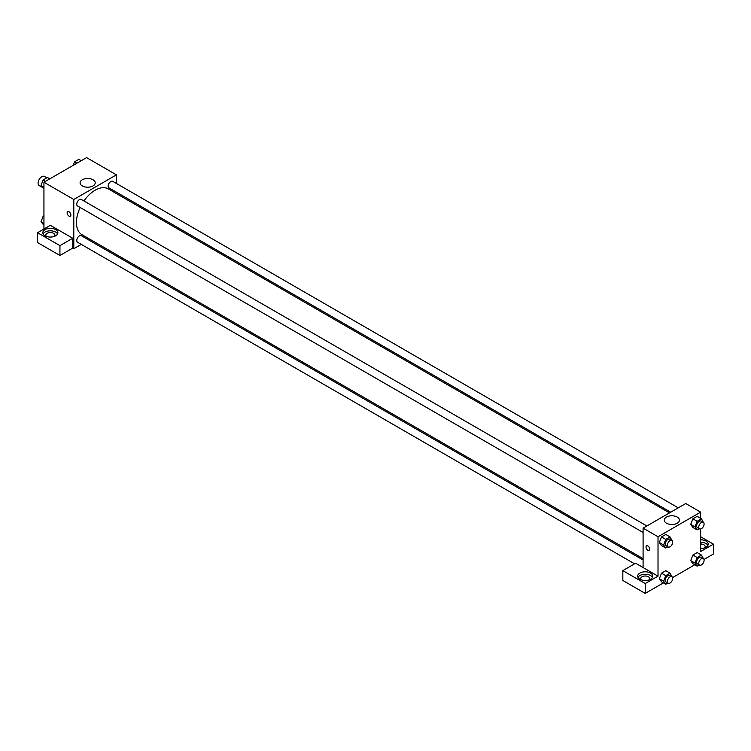 <?xml version="1.0" encoding="UTF-8"?>
<svg xmlns="http://www.w3.org/2000/svg" width="751" height="751" viewBox="0 0 751 751"><rect width="100%" height="100%" fill="white"/><g stroke="black" fill="none" stroke-linecap="round" stroke-linejoin="round"><path stroke-width="1.13" d="M46.853 177.818L44.45 176.429A5.276 3.051 120 0 0 40.385 177.846A5.276 3.051 120 0 0 38.085 183.16A5.276 3.051 120 0 0 39.174 185.572L42.328 187.393M43.943 229.008L43.943 182.23L86.59 157.616L116.443 174.842L116.443 183.497M116.443 192.2L116.443 193.589M82.31 179.761A7.566 4.365 180 0 1 90.552 178.813A7.566 4.365 180 0 1 95.217 182.85A7.566 4.365 180 0 1 87.66 187.215A7.566 4.365 180 0 1 80.094 182.85A7.566 4.365 180 0 1 82.31 179.761M81.286 244.385L73.795 248.703L73.795 199.466L43.943 182.23M73.795 199.466L116.443 174.842M67.684 211.651A2.638 1.521 -120 0 0 67.28 213.763A2.638 1.521 -120 0 0 69.008 216.091A2.638 1.521 60 0 1 67.28 213.763A2.638 1.521 60 0 1 67.684 211.651A2.638 1.521 60 0 1 70.322 213.171A2.638 1.521 60 0 1 70.322 216.222A2.638 1.521 60 0 1 69.008 216.091A2.638 1.521 -120 0 0 70.322 216.213M72.734 238.245L50.345 225.319L37.55 232.707L59.939 245.633L72.734 238.245L72.734 248.093L73.795 248.703M45.013 229.628A7.538 4.356 180 0 1 53.227 228.679A7.538 4.356 180 0 1 57.883 232.707A7.538 4.356 180 0 1 50.345 237.053A7.538 4.356 180 0 1 42.807 232.707A7.538 4.356 180 0 1 45.013 229.628M57.574 233.936A7.538 4.356 0 0 0 45.013 232.087A7.538 4.356 0 0 0 43.117 233.936M46.355 236.396A4.525 2.61 180 0 1 45.82 235.166A4.525 2.61 180 0 1 48.608 232.754A4.525 2.61 180 0 1 53.537 233.317A4.525 2.61 180 0 1 54.87 235.166A4.525 2.61 180 0 1 54.335 236.396M59.939 245.633L59.939 255.481L72.734 248.093M37.55 232.707L37.55 242.554L59.939 255.481M90.026 239.334L88.825 240.029M646.855 525.972L81.315 199.456A3.774 2.178 120 0 0 77.541 201.625A3.774 2.178 120 0 0 77.541 205.981L643.091 532.497M643.091 560.03L81.315 235.692A3.774 2.178 120 0 0 78.404 236.706A3.774 2.178 120 0 0 76.762 240.498A3.774 2.178 120 0 0 77.541 242.226L634.586 563.832M678.247 507.845L112.697 181.329A3.774 2.178 120 0 0 109.796 182.343A3.774 2.178 120 0 0 108.144 186.135A3.774 2.178 120 0 0 108.923 187.863L670.709 512.201M669.507 512.895L108.322 188.905A26.416 15.255 120 0 0 83.934 200.968M80.16 207.492A26.416 15.255 120 0 0 76.442 222.559A26.416 15.255 120 0 0 81.915 234.65L643.091 558.641M643.091 567.54L635.628 563.231L622.832 570.61L645.222 583.536L658.017 576.158L643.091 567.54L643.091 528.141L685.729 503.527L700.655 512.144L700.655 518.34M622.832 570.61L622.832 580.467L645.222 593.384L663.386 582.898M672.596 577.585L694.769 564.78M703.978 559.467L713.45 553.994L713.45 544.146L700.655 551.534L700.655 528.976M700.655 543.996A4.525 2.61 180 0 1 703.856 544.766A4.525 2.61 180 0 1 705.18 546.606A4.525 2.61 180 0 1 704.645 547.836M707.883 545.376A7.538 4.356 0 0 0 700.655 542.26M700.655 539.791A7.538 4.356 180 0 1 708.193 544.146A7.538 4.356 180 0 1 700.655 548.502M641.232 579.847A4.525 2.61 180 0 1 640.697 578.617A4.525 2.61 180 0 1 645.222 576.008A4.525 2.61 180 0 1 649.746 578.617A4.525 2.61 180 0 1 649.211 579.847M652.45 577.388A7.538 4.356 0 0 0 639.89 575.538A7.538 4.356 0 0 0 637.993 577.388M639.89 573.079A7.538 4.356 180 0 1 648.104 572.131A7.538 4.356 180 0 1 652.76 576.158A7.538 4.356 180 0 1 645.222 580.504A7.538 4.356 180 0 1 637.683 576.158A7.538 4.356 180 0 1 639.89 573.079M645.222 583.536L645.222 593.384M700.655 536.758L713.45 544.146M697.135 557.533L692.873 555.064L697.181 552.576L692.873 555.064L690.723 560.622L692.873 563.682L690.723 560.622L694.985 563.081L697.135 557.533L701.443 555.045L703.405 558.622M699.256 528.685L697.135 529.906L692.873 527.446L690.713 524.386L692.873 518.828L697.181 516.341L692.873 518.828L697.135 521.288L701.443 518.8L703.405 522.377M667.864 546.803L665.752 548.023L661.49 545.564L659.331 542.504L661.49 536.946L665.799 534.459L661.49 536.946L665.752 539.406L670.061 536.918L672.014 540.495M665.752 575.651L661.49 573.191L665.799 570.704L661.49 573.191L659.331 578.739L661.49 581.8L659.331 578.739L663.602 581.199L665.752 575.651L670.061 573.163L672.014 576.74M658.017 576.158L658.017 536.758L700.655 512.144M677.224 517.054A7.566 4.365 180 0 1 679.439 520.143A7.566 4.365 180 0 1 671.873 524.508A7.566 4.365 180 0 1 664.306 520.143A7.566 4.365 180 0 1 668.981 516.106A7.566 4.365 180 0 1 677.224 517.054M658.017 536.758L643.091 528.141M646.564 545.855A2.638 1.521 -120 0 0 646.16 547.977A2.638 1.521 -120 0 0 647.888 550.295A2.638 1.521 60 0 1 646.16 547.977A2.638 1.521 60 0 1 646.564 545.864A2.638 1.521 60 0 1 649.202 547.385A2.638 1.521 60 0 1 649.202 550.427A2.638 1.521 60 0 1 647.878 550.295A2.638 1.521 -120 0 0 649.202 550.427M665.752 548.023L663.602 544.963L665.752 539.406M671.92 540.438L669.789 539.209A3.774 2.178 120 0 0 666.888 540.222A3.774 2.178 120 0 0 665.245 544.015A3.774 2.178 120 0 0 666.024 545.733L668.155 546.972A3.774 2.178 120 0 0 671.92 544.794A3.774 2.178 120 0 0 671.92 540.438A3.774 2.178 120 0 0 669.019 541.452A3.774 2.178 120 0 0 667.376 545.245A3.774 2.178 120 0 0 668.155 546.972M661.49 545.564L659.331 542.494L663.602 544.963M670.061 536.918L665.799 534.459M697.135 529.906L694.985 526.836L697.135 521.288M703.312 522.32L701.181 521.091A3.774 2.178 120 0 0 698.27 522.095A3.774 2.178 120 0 0 696.628 525.888A3.774 2.178 120 0 0 697.407 527.615L699.538 528.845A3.774 2.178 120 0 0 703.312 526.667A3.774 2.178 120 0 0 703.312 522.32A3.774 2.178 120 0 0 700.401 523.325A3.774 2.178 120 0 0 698.759 527.118A3.774 2.178 120 0 0 699.538 528.845M692.873 527.446L690.723 524.376L694.985 526.836M701.443 518.8L697.181 516.341M667.864 583.048L665.752 584.269L663.602 581.199M671.92 576.684L669.789 575.454A3.774 2.178 120 0 0 666.888 576.458A3.774 2.178 120 0 0 665.245 580.251A3.774 2.178 120 0 0 666.024 581.978L668.155 583.208A3.774 2.178 120 0 0 671.92 581.03A3.774 2.178 120 0 0 671.92 576.684A3.774 2.178 120 0 0 669.019 577.688A3.774 2.178 120 0 0 667.376 581.481A3.774 2.178 120 0 0 668.155 583.208M665.752 584.269L661.49 581.8M670.061 573.163L665.799 570.704M699.256 564.921L697.135 566.141L694.985 563.081M703.312 558.556L701.181 557.326A3.774 2.178 120 0 0 698.27 558.34A3.774 2.178 120 0 0 696.628 562.133A3.774 2.178 120 0 0 697.407 563.86L699.538 565.09A3.774 2.178 120 0 0 703.312 562.912A3.774 2.178 120 0 0 703.312 558.556A3.774 2.178 120 0 0 700.401 559.57A3.774 2.178 120 0 0 698.759 563.363A3.774 2.178 120 0 0 699.538 565.09M697.135 566.141L692.873 563.682M701.443 555.045L697.181 552.576M43.943 189.027L41.005 185.506L43.154 179.958L47.463 177.471L49.829 178.832M43.943 187.206L41.005 185.506M45.52 181.32L43.154 179.958M73.176 165.361L74.546 161.831L78.855 159.343L81.221 160.714M76.912 163.202L74.546 161.831M43.943 225.272L41.005 221.752L43.154 216.194L43.943 215.744M43.943 223.451L41.005 221.752M43.943 216.654L43.154 216.194"/></g></svg>
